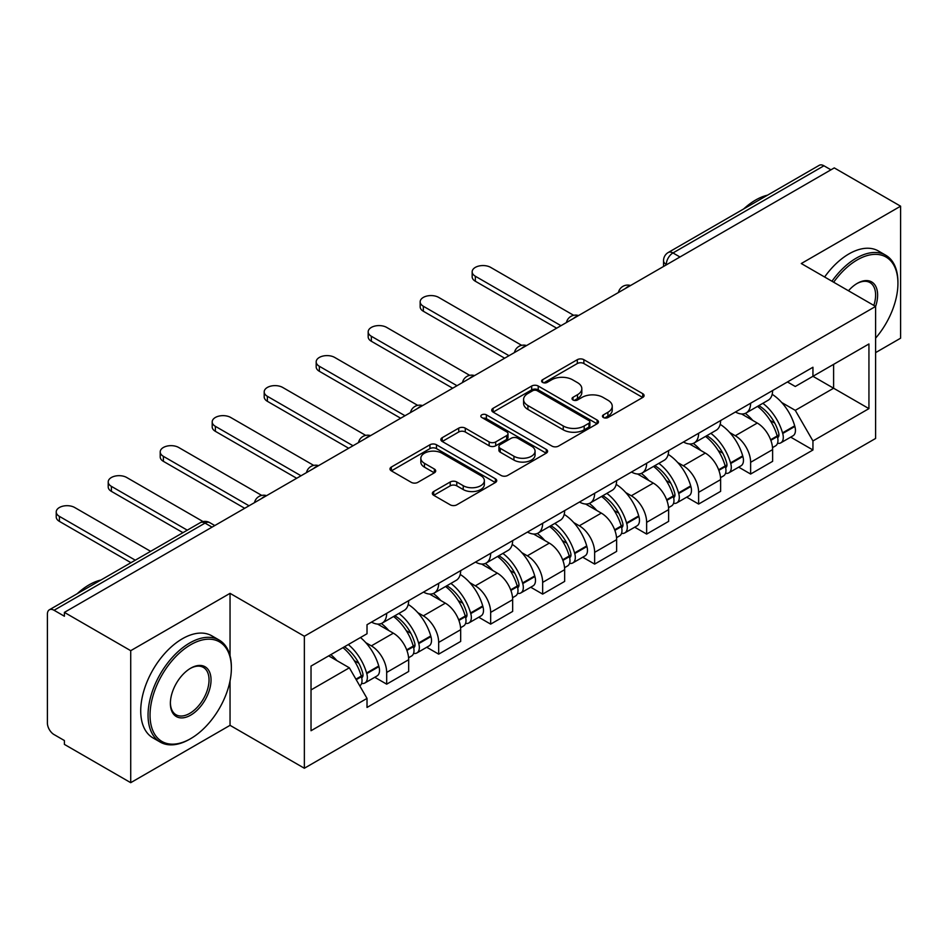 <?xml version="1.0" encoding="UTF-8"?>
<svg xmlns="http://www.w3.org/2000/svg" width="948" height="948" viewBox="0 0 948 948"><rect width="100%" height="100%" fill="white"/><g stroke="black" fill="none" stroke-linecap="round" stroke-linejoin="round"><path stroke-width="1.42" d="M603.402 417.523A3.235 1.872 0 0 0 607.988 417.523L642.744 397.461A4.622 2.666 0 0 0 644.095 395.565A4.622 2.666 0 0 0 642.744 393.681L583.861 359.683A4.622 2.666 0 0 0 577.32 359.683L542.564 379.745A3.235 1.872 0 0 0 541.616 381.072A3.235 1.872 0 0 0 542.564 382.399A3.235 1.872 0 0 0 547.138 382.399L551.641 379.793A14.801 8.544 0 0 1 572.568 379.793L577.486 382.637A14.801 8.544 0 0 1 581.823 388.68A14.801 8.544 0 0 1 577.486 394.724L572.983 397.319A3.235 1.872 0 0 0 572.035 398.634A3.235 1.872 0 0 0 572.983 399.961A3.235 1.872 0 0 0 577.557 399.961L582.06 397.366A14.801 8.544 0 0 1 602.999 397.366L607.905 400.198A14.801 8.544 0 0 1 612.242 406.242A14.801 8.544 0 0 1 607.905 412.285L603.402 414.88A3.235 1.872 0 0 0 602.454 416.208A3.235 1.872 0 0 0 603.402 417.523L603.402 414.88M433.698 491.514A4.622 2.666 0 0 0 432.347 493.398A4.622 2.666 0 0 0 433.698 495.294L450.229 504.834A4.622 2.666 0 0 0 456.77 504.834L495.366 482.544A4.622 2.666 0 0 0 496.728 480.66A4.622 2.666 0 0 0 495.366 478.764L436.483 444.766A4.622 2.666 0 0 0 429.942 444.766L391.334 467.056A4.622 2.666 0 0 0 389.984 468.94A4.622 2.666 0 0 0 391.334 470.836L411.29 482.354A4.622 2.666 0 0 0 417.843 482.354L434.362 472.815A4.622 2.666 0 0 0 435.713 470.931A4.622 2.666 0 0 0 434.362 469.035L424.467 463.323A12.371 7.146 0 0 1 420.841 458.275A12.371 7.146 0 0 1 428.472 451.675A12.371 7.146 0 0 1 441.969 453.227L480.731 475.6A12.371 7.146 0 0 1 484.357 480.66A12.371 7.146 0 0 1 476.714 487.26A12.371 7.146 0 0 1 463.228 485.708L456.77 481.975A4.622 2.666 0 0 0 450.229 481.975L433.698 491.514L433.698 495.294M304.355 636.25L230.044 593.341L130.717 650.684L64.393 612.384L834.276 167.903L900.6 206.19L801.285 263.532L875.608 306.441L304.355 636.25L304.355 768.247L875.608 438.45L875.608 306.441A28.748 16.602 -60 0 0 857.276 283.357L857.276 283.357A28.748 16.602 -60 0 0 848.46 290.763M551.961 446.093A4.622 2.666 0 0 0 558.502 446.093L597.11 423.803A4.622 2.666 0 0 0 598.461 421.919A4.622 2.666 0 0 0 597.11 420.023L538.227 386.026A4.622 2.666 0 0 0 531.686 386.026L493.079 408.315A4.622 2.666 0 0 0 491.728 410.211A4.622 2.666 0 0 0 493.079 412.096L551.961 446.093M483.089 418.222A3.235 1.872 0 0 1 486.371 418.684L486.371 414.833L546.238 449.399A4.622 2.666 0 0 1 547.6 451.284A4.622 2.666 0 0 1 546.238 453.18L507.642 475.458A4.622 2.666 0 0 1 501.089 475.458L442.206 441.46L442.206 437.692A4.622 2.666 0 0 0 440.856 439.576A4.622 2.666 0 0 0 442.206 441.46M442.206 437.692L458.725 428.152A4.622 2.666 0 0 1 465.278 428.152L489.156 441.934A4.622 2.666 0 0 0 495.697 441.934L506.659 435.606A4.622 2.666 0 0 0 508.01 433.722A4.622 2.666 0 0 0 506.659 431.838L481.797 417.476A3.235 1.872 0 0 1 480.849 416.16A3.235 1.872 0 0 1 482.84 414.43A3.235 1.872 0 0 1 486.371 414.833M130.717 650.684L130.717 782.681L64.393 744.393L64.393 740.542L54.072 734.582M875.608 352.62L900.6 338.199L900.6 206.19M130.717 782.681L230.044 725.339L304.355 768.247M212.044 527.147L205.041 523.106L54.06 610.275A9.421 5.439 -120 0 0 49.355 609.801A9.421 5.439 -120 0 0 47.4 614.126L47.4 723.028A9.421 5.439 -120 0 0 54.06 734.582M64.393 612.384L64.393 616.236L54.072 610.275M679.965 256.991L672.973 252.95A9.421 5.439 60 0 0 668.257 252.488L819.238 165.319A9.421 5.439 60 0 1 823.942 165.782L672.973 252.95A9.421 5.439 120 0 0 666.302 264.492L666.302 264.883M830.946 169.822L823.942 165.782M750.626 403.232A21.686 12.514 60 0 1 746.135 412.961L768.129 400.269A21.686 12.514 -120 0 0 772.62 390.529M729.747 432.549L735.293 435.748A21.686 12.514 60 0 1 750.626 462.304L772.62 449.601A21.686 12.514 -120 0 0 757.286 423.045L741.549 413.956M772.62 449.601L772.62 461.344L750.626 474.047L738.693 467.151M746.135 412.961A21.686 12.514 60 0 1 735.458 411.989M750.626 462.304L750.626 474.047M698.629 433.248A21.686 12.514 60 0 1 694.137 442.977L716.143 430.285A21.686 12.514 -120 0 0 720.622 420.545M686.707 497.167L698.629 504.063L720.622 491.36L720.622 479.617A21.686 12.514 -120 0 0 705.3 453.073L689.552 443.972M694.137 442.977A21.686 12.514 60 0 1 683.472 442.005M677.749 462.565L683.295 465.764A21.686 12.514 60 0 1 698.629 492.32L698.629 504.063M646.643 463.264A21.686 12.514 60 0 1 642.152 472.993L664.145 460.301A21.686 12.514 -120 0 0 668.636 450.561M634.71 527.195L646.643 534.08L668.636 521.376L668.636 509.633A21.686 12.514 -120 0 0 653.302 483.089L637.566 474M642.152 472.993A21.686 12.514 60 0 1 631.475 472.021M625.763 492.581L631.309 495.78A21.686 12.514 60 0 1 646.643 522.336L646.643 534.08M594.645 493.28A21.686 12.514 60 0 1 590.154 503.021L612.159 490.317A21.686 12.514 -120 0 0 616.638 480.589M582.724 557.211L594.645 564.096L616.638 551.392L616.638 539.661A21.686 12.514 -120 0 0 601.316 513.105L585.568 504.016M590.154 503.021A21.686 12.514 60 0 1 579.489 502.037M573.765 522.597L579.311 525.796A21.686 12.514 60 0 1 594.645 552.352L594.645 564.096M542.659 523.296A21.686 12.514 60 0 1 538.168 533.037L560.161 520.334A21.686 12.514 -120 0 0 564.653 510.605M530.726 587.227L542.659 594.112L564.653 581.408L564.653 569.677A21.686 12.514 -120 0 0 549.319 543.121L533.582 534.032M538.168 533.037A21.686 12.514 60 0 1 527.491 532.053M521.779 552.613L527.325 555.824A21.686 12.514 60 0 1 542.659 582.368L542.659 594.112M490.661 553.312A21.686 12.514 60 0 1 486.17 563.053L508.175 550.35A21.686 12.514 -120 0 0 512.655 540.621M478.74 617.243L490.661 624.128L512.655 611.424L512.655 599.693A21.686 12.514 -120 0 0 497.333 573.137L481.584 564.048M486.17 563.053A21.686 12.514 60 0 1 475.505 562.069M469.781 582.629L475.327 585.84A21.686 12.514 60 0 1 490.661 612.384L490.661 624.128M438.675 583.34A21.686 12.514 60 0 1 434.184 593.069L456.178 580.366A21.686 12.514 -120 0 0 460.669 570.637M426.742 647.259L438.675 654.144L460.669 641.44L460.669 629.709A21.686 12.514 -120 0 0 445.335 603.153L429.598 594.064M434.184 593.069A21.686 12.514 60 0 1 423.507 592.085M417.795 612.657L423.341 615.856A21.686 12.514 60 0 1 438.675 642.412L438.675 654.144M386.677 613.356A21.686 12.514 60 0 1 382.186 623.085L404.192 610.382A21.686 12.514 -120 0 0 408.671 600.653M408.683 659.725A21.686 12.514 -120 0 0 393.349 633.169L377.6 624.08M408.671 671.468L408.671 659.725L386.677 672.428L386.677 684.16L408.683 671.468M382.186 623.085A21.686 12.514 60 0 1 371.521 622.101M374.756 677.275L386.677 684.16M365.798 642.673L371.355 645.872A21.686 12.514 60 0 1 386.677 672.428M787.456 381.973L795.277 386.488L868.937 343.97L833.612 364.364L833.612 388.218L795.277 410.354L781.733 402.533M311.027 689.931L349.35 667.807L367.018 698.403L311.027 730.73L311.027 666.077L367.018 633.75L367.018 624.708L812.946 367.243L812.946 376.297L868.937 408.624L812.946 440.95L795.277 410.354M868.937 343.97L868.937 408.624M367.018 698.403L367.018 707.445L812.946 449.992L812.946 440.95M230.044 593.341L230.044 655.732M230.044 680.889L230.044 725.339M349.35 667.807L328.683 655.874M790.691 437.135L812.946 449.992M604.706 417.985L607.905 416.136A14.801 8.544 0 0 0 612.242 410.093L612.242 406.242M581.823 388.68L581.823 392.519A14.801 8.544 0 0 1 577.486 398.563L574.275 400.411M642.685 397.496L583.861 363.534A4.622 2.666 0 0 0 577.32 363.534L543.856 382.85M597.05 423.839L538.227 389.877A4.622 2.666 0 0 0 531.686 389.877L493.138 412.131M588.933 423.235A3.235 1.872 0 0 0 589.881 421.919A3.235 1.872 0 0 0 588.933 420.592L537.243 390.754A3.235 1.872 0 0 0 532.658 390.754L527.918 393.491A14.801 8.544 0 0 0 523.58 399.535A14.801 8.544 0 0 0 527.918 405.578L563.254 425.972A14.801 8.544 0 0 0 584.193 425.972L588.933 423.235L588.933 427.086A3.235 1.872 0 0 0 589.881 425.771L589.881 421.919M523.58 399.535L523.58 403.386A14.801 8.544 0 0 0 527.918 409.429L527.918 405.578M588.933 427.086L584.193 429.823A14.801 8.544 0 0 1 563.254 429.823L527.918 409.429M442.266 441.495L458.725 431.992L458.725 428.152M508.01 433.722L508.01 437.573A4.622 2.666 0 0 1 506.659 439.457L495.697 445.785A4.622 2.666 0 0 1 489.156 445.785L465.278 431.992A4.622 2.666 0 0 0 458.725 431.992M486.371 418.684L546.178 453.215M513.934 456.249A12.371 7.146 0 0 0 527.42 457.789A12.371 7.146 0 0 0 535.063 451.189A12.371 7.146 0 0 0 531.437 446.141L517.774 438.249A4.622 2.666 0 0 0 511.233 438.249L500.271 444.576A4.622 2.666 0 0 0 498.921 446.472A4.622 2.666 0 0 0 500.271 448.357L513.934 456.249L513.934 460.088A12.371 7.146 0 0 0 527.42 461.64A12.371 7.146 0 0 0 535.063 455.04L535.063 451.189M498.921 446.472L498.921 450.324A4.622 2.666 0 0 0 500.271 452.208L500.271 448.357M513.934 460.088L500.271 452.208M484.357 480.66L484.357 484.499A12.371 7.146 0 0 1 476.714 491.1A12.371 7.146 0 0 1 463.228 489.559L456.77 485.826A4.622 2.666 0 0 0 450.229 485.826L433.769 495.33M420.841 458.275L420.841 462.126A12.371 7.146 0 0 0 424.467 467.174L424.467 463.323M434.303 472.851L424.467 467.174M495.306 482.579L436.483 448.617A4.622 2.666 0 0 0 429.942 448.617L391.406 470.872M758.803 405.649A29.696 17.147 60 0 1 758.957 405.732A29.696 17.147 60 0 1 778.498 432.383L778.664 432.999A5.771 3.33 60 0 1 777.751 437.526A5.771 3.33 60 0 1 777.621 437.597M573.682 315.317L490.661 267.383A10.843 6.257 -0 0 0 478.847 266.033A10.843 6.257 -0 0 0 472.163 271.815A10.843 6.257 -0 0 0 475.339 276.235L475.339 281.236A10.843 6.257 180 0 1 472.163 276.816L472.163 271.815M757.511 406.396A35.823 20.678 60 0 1 777.194 435.95L777.372 436.566A11.897 6.873 60 0 1 775.488 445.916L772.525 447.622M777.526 443.285A11.897 6.873 -120 0 0 780.82 442.834A11.897 6.873 -120 0 0 782.704 433.485L782.527 432.869A35.823 20.678 -120 0 0 762.844 403.315M772.17 394.332A35.823 20.678 60 0 1 794.685 425.853L794.862 426.47A11.897 6.873 60 0 1 792.99 435.807L780.82 442.834M556.654 328.186L475.339 281.236M745.294 413.375A35.823 20.678 60 0 1 752.771 420.438M560.991 325.685L475.339 276.235M770.191 420.485L774.753 423.128M706.817 435.665A29.696 17.147 60 0 1 706.959 435.748A29.696 17.147 60 0 1 726.5 462.399L726.678 463.015A5.771 3.33 60 0 1 725.765 467.542A5.771 3.33 60 0 1 725.635 467.613M521.684 345.333L438.675 297.399A10.843 6.257 -0 0 0 426.861 296.049A10.843 6.257 -0 0 0 420.165 301.831A10.843 6.257 -0 0 0 423.341 306.251L423.341 311.252A10.843 6.257 180 0 1 420.165 306.832L420.165 301.831M705.513 436.412A35.823 20.678 60 0 1 725.196 465.966L725.374 466.582A11.897 6.873 60 0 1 723.49 475.932L720.539 477.638M725.528 473.301A11.897 6.873 -120 0 0 728.822 472.851A11.897 6.873 -120 0 0 730.707 463.501L730.529 462.897A35.823 20.678 -120 0 0 710.846 433.331M720.184 424.36A35.823 20.678 60 0 1 742.699 455.87L742.876 456.486A11.897 6.873 60 0 1 740.992 465.824L728.822 472.851M504.656 358.202L423.341 311.252M693.296 443.391A35.823 20.678 60 0 1 700.773 450.454M508.993 355.701L423.341 306.251M718.193 450.513L722.767 453.144M654.819 465.681A29.696 17.147 60 0 1 654.973 465.764A29.696 17.147 60 0 1 674.514 492.415L674.68 493.031A5.771 3.33 60 0 1 673.767 497.558A5.771 3.33 60 0 1 673.637 497.629M469.698 375.349L386.677 327.416A10.843 6.257 -0 0 0 374.863 326.065A10.843 6.257 -0 0 0 368.18 331.847A10.843 6.257 -0 0 0 371.355 336.267L371.355 341.268A10.843 6.257 180 0 1 368.18 336.848L368.18 331.847M653.528 466.428A35.823 20.678 60 0 1 673.21 495.982L673.388 496.598A11.897 6.873 60 0 1 671.504 505.948L668.541 507.654M673.542 503.317A11.897 6.873 -120 0 0 676.836 502.867A11.897 6.873 -120 0 0 678.721 493.529L678.543 492.913A35.823 20.678 -120 0 0 658.86 463.347M668.186 454.376A35.823 20.678 60 0 1 690.701 485.886L690.879 486.502A11.897 6.873 60 0 1 689.006 495.84L676.836 502.867M452.67 388.218L371.355 341.268M641.31 473.419A35.823 20.678 60 0 1 648.788 480.47M457.007 385.718L371.355 336.267M666.207 480.529L670.769 483.16M602.833 495.697A29.696 17.147 60 0 1 602.975 495.78A29.696 17.147 60 0 1 622.516 522.431L622.694 523.047A5.771 3.33 60 0 1 621.781 527.574A5.771 3.33 60 0 1 621.651 527.645M417.701 405.365L334.691 357.432A10.843 6.257 -0 0 0 322.877 356.081A10.843 6.257 -0 0 0 316.182 361.863A10.843 6.257 -0 0 0 319.358 366.284L319.358 371.296A10.843 6.257 180 0 1 316.182 366.864L316.182 361.863M601.53 496.444A35.823 20.678 60 0 1 621.213 526.01L621.39 526.614A11.897 6.873 60 0 1 619.506 535.964L616.555 537.67M621.544 533.333A11.897 6.873 -120 0 0 624.839 532.883A11.897 6.873 -120 0 0 626.723 523.545L626.545 522.929A35.823 20.678 -120 0 0 606.862 493.375M616.2 484.392A35.823 20.678 60 0 1 638.715 515.902L638.893 516.518A11.897 6.873 60 0 1 637.009 525.867L624.839 532.883M400.672 418.234L319.358 371.296M589.312 503.435A35.823 20.678 60 0 1 596.79 510.498M405.009 415.734L319.358 366.284M614.209 510.545L618.783 513.176M550.835 525.713A29.696 17.147 60 0 1 550.989 525.796A29.696 17.147 60 0 1 570.53 552.447L570.696 553.063A5.771 3.33 60 0 1 569.784 557.602A5.771 3.33 60 0 1 569.653 557.661M365.715 435.381L282.694 387.448A10.843 6.257 -0 0 0 270.879 386.097A10.843 6.257 -0 0 0 264.196 391.88A10.843 6.257 -0 0 0 267.372 396.3L267.372 401.312A10.843 6.257 180 0 1 264.196 396.88L264.196 391.88M549.544 526.46A35.823 20.678 60 0 1 569.227 556.026L569.404 556.642A11.897 6.873 60 0 1 567.52 565.98L564.558 567.686M569.558 563.349A11.897 6.873 -120 0 0 572.853 562.899A11.897 6.873 -120 0 0 574.737 553.561L574.559 552.945A35.823 20.678 -120 0 0 554.876 523.391M564.202 514.409A35.823 20.678 60 0 1 586.717 545.918L586.895 546.534A11.897 6.873 60 0 1 585.023 555.884L572.853 562.899M348.686 448.262L267.372 401.312M537.326 533.451A35.823 20.678 60 0 1 544.804 540.514M353.023 445.75L267.372 396.3M562.223 540.561L566.786 543.192M498.849 555.729A29.696 17.147 60 0 1 498.992 555.824A29.696 17.147 60 0 1 518.532 582.463L518.71 583.079A5.771 3.33 60 0 1 517.798 587.618A5.771 3.33 60 0 1 517.667 587.677M313.717 465.397L230.708 417.476A10.843 6.257 -0 0 0 218.893 416.113A10.843 6.257 -0 0 0 212.198 421.896A10.843 6.257 -0 0 0 215.374 426.327L215.374 431.328A10.843 6.257 180 0 1 212.198 426.896L212.198 421.896M497.546 556.488A35.823 20.678 60 0 1 517.229 586.042L517.407 586.658A11.897 6.873 60 0 1 515.522 595.996L512.572 597.702M517.561 593.365A11.897 6.873 -120 0 0 520.855 592.915A11.897 6.873 -120 0 0 522.739 583.577L522.561 582.961A35.823 20.678 -120 0 0 502.878 553.407M512.216 544.425A35.823 20.678 60 0 1 534.731 575.934L534.909 576.55A11.897 6.873 60 0 1 533.025 585.9L520.855 592.915M296.688 478.278L215.374 431.328M485.329 563.467A35.823 20.678 60 0 1 492.806 570.53M301.026 475.778L215.374 426.327M510.225 570.577L514.8 573.208M875.608 338.152A57.508 33.204 120 0 0 897.934 283.357A57.508 33.204 120 0 0 857.276 259.882A57.508 33.204 120 0 0 833.671 282.231M831.953 281.236A58.918 34.021 -60 0 1 856.269 258.152A58.918 34.021 -60 0 1 885.728 255.225A58.918 34.021 -60 0 1 897.934 282.196L897.934 283.357M873.843 305.422A27.338 15.784 120 0 0 869.944 282.575A27.338 15.784 120 0 0 856.767 283.653M743.718 208.916A58.918 34.021 -60 0 1 755.627 200.04A58.918 34.021 -60 0 1 767.536 195.169M824.618 277.006A58.918 34.021 -60 0 1 848.946 253.91A58.918 34.021 -60 0 1 878.405 250.995L885.728 255.225M190.714 644.711A57.508 33.204 120 0 0 150.045 715.136A57.508 33.204 120 0 0 190.714 738.622L189.707 739.191A58.918 34.021 -60 0 1 160.248 742.106A58.918 34.021 -60 0 1 151.218 694.896A58.918 34.021 -60 0 1 189.707 642.981A58.918 34.021 -60 0 1 219.166 640.066A58.918 34.021 -60 0 1 231.371 667.037L231.371 668.186A57.508 33.204 120 0 0 190.714 644.711M190.714 668.186L190.714 668.186A28.748 16.602 -60 0 1 211.037 679.929A28.748 16.602 -60 0 1 190.714 715.136A28.748 16.602 -60 0 1 170.379 703.404A28.748 16.602 -60 0 1 190.714 668.186L190.714 668.186M170.391 702.812A27.338 15.784 120 0 0 176.044 714.768A27.338 15.784 120 0 0 189.707 713.406A27.338 15.784 120 0 0 207.565 689.315A27.338 15.784 120 0 0 203.382 667.416A27.338 15.784 120 0 0 190.204 668.494M77.155 593.756A58.918 34.021 -60 0 1 89.065 584.869A58.918 34.021 -60 0 1 100.974 580.01M160.248 742.106L152.924 737.876A58.918 34.021 -60 0 1 143.895 690.665A58.918 34.021 -60 0 1 182.383 638.751A58.918 34.021 -60 0 1 211.842 635.835L219.166 640.066M189.707 739.191L190.714 738.611A57.508 33.204 120 0 0 190.714 738.611A57.508 33.204 120 0 0 231.371 668.186M446.852 585.745A29.696 17.147 60 0 1 447.006 585.84A29.696 17.147 60 0 1 466.546 612.479L466.712 613.095A5.771 3.33 60 0 1 465.8 617.634A5.771 3.33 60 0 1 465.669 617.705M261.731 495.413L178.71 447.492A10.843 6.257 -0 0 0 166.895 446.129A10.843 6.257 -0 0 0 160.212 451.912A10.843 6.257 -0 0 0 163.388 456.344L163.388 461.344A10.843 6.257 180 0 1 160.212 456.912L160.212 451.912M445.56 586.504A35.823 20.678 60 0 1 465.243 616.058L465.421 616.674A11.897 6.873 60 0 1 463.536 626.012L460.574 627.73M465.575 623.381A11.897 6.873 -120 0 0 468.869 622.943A11.897 6.873 -120 0 0 470.753 613.593L470.575 612.977A35.823 20.678 -120 0 0 450.893 583.423M460.218 574.441A35.823 20.678 60 0 1 482.733 605.95L482.911 606.566A11.897 6.873 60 0 1 481.039 615.916L468.869 622.943M244.703 508.294L163.388 461.344M433.343 593.484A35.823 20.678 60 0 1 440.82 600.546M249.04 505.794L163.388 456.344M458.24 600.594L462.802 603.236M394.866 615.773A29.696 17.147 60 0 1 395.008 615.856A29.696 17.147 60 0 1 414.549 642.495L414.726 643.111A5.771 3.33 60 0 1 413.814 647.65A5.771 3.33 60 0 1 413.684 647.721M203.073 521.59L126.724 477.508A10.843 6.257 -0 0 0 114.909 476.145A10.843 6.257 -0 0 0 108.214 481.928A10.843 6.257 -0 0 0 111.39 486.36L111.39 491.36A10.843 6.257 180 0 1 108.214 486.928L108.214 481.928M393.562 616.52A35.823 20.678 60 0 1 413.245 646.074L413.423 646.69A11.897 6.873 60 0 1 411.539 656.028L408.588 657.746M413.577 653.397A11.897 6.873 -120 0 0 416.871 652.959A11.897 6.873 -120 0 0 418.755 643.609L418.578 642.993A35.823 20.678 -120 0 0 398.895 613.439M408.233 604.457A35.823 20.678 60 0 1 430.748 635.966L430.925 636.582A11.897 6.873 60 0 1 429.041 645.932L416.871 652.959M182.952 532.669L111.39 491.36M381.345 623.5A35.823 20.678 60 0 1 388.822 630.562M187.277 530.169L111.39 486.36M406.242 630.61L410.816 633.252M344.468 646.761A29.696 17.147 60 0 1 362.563 672.511L362.729 673.127A5.771 3.33 60 0 1 361.816 677.666A5.771 3.33 60 0 1 361.686 677.737M150.625 551.333L74.726 507.524A10.843 6.257 -0 0 0 62.912 506.161A10.843 6.257 -0 0 0 56.228 511.944A10.843 6.257 -0 0 0 59.404 516.376L59.404 521.376A10.843 6.257 180 0 1 56.228 516.956L56.228 511.944M342.963 647.638A35.823 20.678 60 0 1 361.259 676.09L361.437 676.706A11.897 6.873 60 0 1 359.802 685.902M361.591 683.413A11.897 6.873 -120 0 0 364.885 682.975A11.897 6.873 -120 0 0 366.769 673.625L366.592 673.009A35.823 20.678 -120 0 0 348.295 644.557M360.465 637.53A35.823 20.678 60 0 1 378.75 665.994L378.927 666.61A11.897 6.873 60 0 1 377.055 675.948L364.885 682.975M130.954 562.685L59.404 521.376M330.805 654.653A35.823 20.678 60 0 1 336.836 660.578M135.291 560.185L59.404 516.376M354.256 660.626L358.818 663.268M666.634 264.693L666.302 264.492A9.421 5.439 0 0 1 663.541 260.653L663.541 266.471M438.675 642.412L460.669 629.709M490.661 612.384L512.655 599.693M542.659 582.368L564.653 569.677M594.645 552.352L616.638 539.661M646.643 522.336L668.636 509.633M698.629 492.32L720.622 479.617M371.355 645.872L393.349 633.169M423.341 615.856L445.335 603.153M475.327 585.84L497.333 573.137M527.325 555.824L549.319 543.121M579.311 525.796L601.316 513.105M631.309 495.78L653.302 483.089M683.295 465.764L705.3 453.073M735.293 435.748L757.286 423.045M629.721 286A9.421 5.439 120 0 0 625.562 288.405M577.735 316.016A9.421 5.439 120 0 0 573.564 318.421M525.737 346.032A9.421 5.439 120 0 0 521.578 348.437M473.751 376.048A9.421 5.439 120 0 0 469.58 378.453M421.753 406.064A9.421 5.439 120 0 0 417.594 408.469M369.767 436.092A9.421 5.439 120 0 0 365.596 438.486M317.77 466.108A9.421 5.439 120 0 0 313.61 468.502M265.784 496.124A9.421 5.439 120 0 0 261.612 498.529M214.805 525.559L209.757 522.644A9.421 5.439 120 0 0 205.041 523.106A9.421 5.439 60 0 0 200.324 522.644L49.355 609.801M607.905 416.136L607.905 412.285M572.983 399.961L572.983 397.319M577.486 398.563L577.486 394.724M542.564 382.399L542.564 379.745M577.32 363.534L577.32 359.683M583.861 363.534L583.861 359.683M642.744 397.461L642.744 393.681M493.079 412.096L493.079 408.315M531.686 389.877L531.686 386.026M538.227 389.877L538.227 386.026M597.11 423.803L597.11 420.023M563.254 429.823L563.254 425.972M584.193 429.823L584.193 425.972M465.278 431.992L465.278 428.152M489.156 445.785L489.156 441.934M495.697 445.785L495.697 441.934M506.659 439.457L506.659 435.606M546.238 453.18L546.238 449.399M450.229 485.826L450.229 481.975M456.77 485.826L456.77 481.975M463.228 489.559L463.228 485.708M434.362 472.815L434.362 469.035M391.334 470.836L391.334 467.056M429.942 448.617L429.942 444.766M436.483 448.617L436.483 444.766M495.366 482.544L495.366 478.764M770.854 440.334L777.372 436.566M782.704 433.485L794.862 426.47M782.527 432.869L794.685 425.853M777.182 435.902L778.948 434.883M770.629 439.742L777.194 435.95M718.857 470.35L725.374 466.582M730.707 463.501L742.876 456.486M730.529 462.897L742.699 455.87M725.184 465.93L726.962 464.899M718.643 469.758L725.196 465.966M666.871 500.366L673.388 496.598M678.721 493.529L690.879 486.502M678.543 492.913L690.701 485.886M673.199 495.946L674.964 494.915M666.645 499.774L673.21 495.982M614.873 530.382L621.39 526.614M626.723 523.545L638.893 516.518M626.545 522.929L638.715 515.902M621.201 525.962L622.978 524.931M614.66 529.79L621.213 526.01M562.887 560.398L569.404 556.642M574.737 553.561L586.895 546.534M574.559 552.945L586.717 545.918M562.662 559.806L570.98 554.959M510.889 590.414L517.407 586.658M522.739 583.577L534.909 576.55M522.561 582.961L534.731 575.934M517.217 585.994L518.994 584.975M510.676 589.822L517.229 586.042M458.903 620.43L465.421 616.674M470.753 613.593L482.911 606.566M470.575 612.977L482.733 605.95M465.231 616.01L466.997 614.991M458.678 619.838L465.243 616.058M406.905 650.447L413.423 646.69M418.755 643.609L430.925 636.582M418.578 642.993L430.748 635.966M413.233 646.026L415.011 645.007M406.692 649.866L413.245 646.074M356.223 679.716L361.437 676.706M366.769 673.625L378.927 666.61M366.592 673.009L378.75 665.994M361.247 676.043L363.013 675.023M355.915 679.171L361.259 676.09M630.527 285.538A9.421 9.421 0 0 0 618.428 292.517M578.529 315.554A9.421 9.421 0 0 0 566.442 322.533M526.543 345.57A9.421 9.421 0 0 0 514.444 352.561M474.545 375.586A9.421 9.421 0 0 0 462.458 382.577M422.559 405.602A9.421 9.421 0 0 0 410.46 412.593M370.561 435.63A9.421 9.421 0 0 0 358.474 442.609M318.575 465.646A9.421 9.421 0 0 0 306.477 472.625M266.578 495.662A9.421 9.421 0 0 0 254.491 502.641M209.757 522.644A9.421 9.421 0 0 0 200.324 522.644M668.257 252.488A9.421 9.421 0 0 0 663.541 260.653"/></g></svg>
